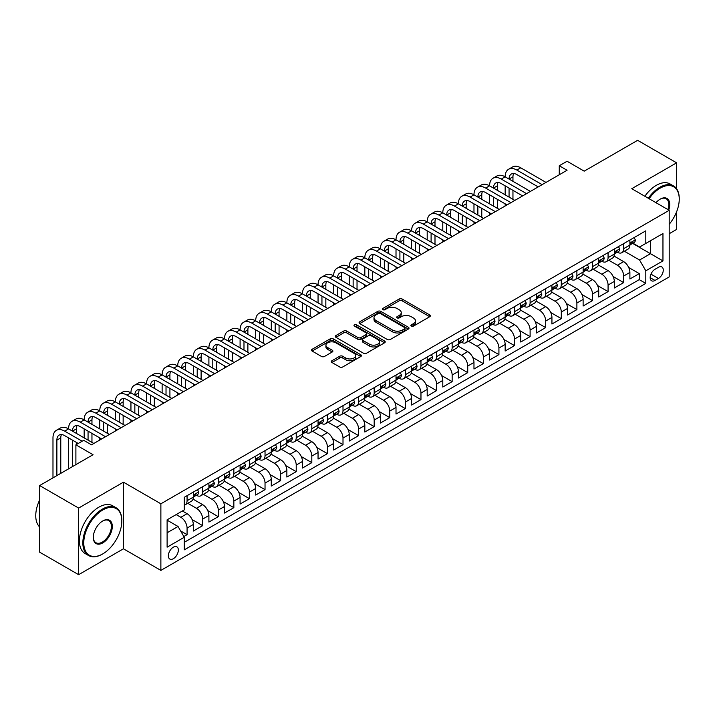 <?xml version="1.0" encoding="UTF-8"?>
<svg xmlns="http://www.w3.org/2000/svg" width="715" height="715" viewBox="0 0 715 715"><rect width="100%" height="100%" fill="white"/><g stroke="black" fill="none" stroke-linecap="round" stroke-linejoin="round"><path stroke-width="1.07" d="M411.34 326.112A1.519 0.876 0 0 0 413.485 326.112L429.742 316.718A2.163 1.251 0 0 0 430.376 315.833A2.163 1.251 0 0 0 429.742 314.949L402.196 299.049A2.163 1.251 0 0 0 399.131 299.049L382.874 308.433A1.519 0.876 0 0 0 382.427 309.05A1.519 0.876 0 0 0 382.874 309.675A1.519 0.876 0 0 0 385.01 309.675L387.119 308.46A6.927 3.995 0 0 1 396.914 308.46L399.211 309.783A6.927 3.995 0 0 1 401.24 312.607A6.927 3.995 0 0 1 399.211 315.44L397.102 316.656A1.519 0.876 0 0 0 396.664 317.272A1.519 0.876 0 0 0 397.102 317.889A1.519 0.876 0 0 0 399.247 317.889L401.347 316.673A6.927 3.995 0 0 1 411.143 316.673L413.44 317.996A6.927 3.995 0 0 1 415.469 320.829A6.927 3.995 0 0 1 413.44 323.654L411.34 324.869A1.519 0.876 0 0 0 410.893 325.486A1.519 0.876 0 0 0 411.34 326.112L411.34 324.869M173.352 558.701A7.061 4.075 120 0 0 177.964 552.481A7.061 4.075 120 0 0 176.882 546.823A7.061 4.075 120 0 0 173.352 547.181A7.061 4.075 120 0 0 168.74 553.392A7.061 4.075 120 0 0 169.821 559.05A7.061 4.075 120 0 0 173.352 558.701M331.939 360.726A2.163 1.251 0 0 0 331.313 361.611A2.163 1.251 0 0 0 331.939 362.487L339.67 366.956A2.163 1.251 0 0 0 342.735 366.956L360.789 356.526A2.163 1.251 0 0 0 361.424 355.641A2.163 1.251 0 0 0 360.789 354.756L333.244 338.856A2.163 1.251 0 0 0 330.187 338.856L312.124 349.278A2.163 1.251 0 0 0 311.49 350.162A2.163 1.251 0 0 0 312.124 351.047L321.455 356.436A2.163 1.251 0 0 0 324.521 356.436L332.252 351.977A2.163 1.251 0 0 0 332.886 351.092A2.163 1.251 0 0 0 332.252 350.207L327.622 347.535A5.792 3.343 0 0 1 325.924 345.175A5.792 3.343 0 0 1 329.499 342.083A5.792 3.343 0 0 1 335.809 342.807L353.943 353.281A5.792 3.343 0 0 1 355.641 355.641A5.792 3.343 0 0 1 352.066 358.733A5.792 3.343 0 0 1 345.756 358.009L342.735 356.258A2.163 1.251 0 0 0 339.67 356.258L331.939 360.726L331.939 362.487M676.596 188.769L676.596 162.823L637.619 140.319L584.218 171.153L567.067 161.25L559.264 165.755L567.067 170.25L91.493 444.819L83.7 440.324L75.897 444.819L75.897 464.625M78.632 508.061L78.632 574.681L123.454 548.798L123.454 482.178L78.632 508.061L39.647 485.556L93.048 454.722L75.897 444.819M123.454 482.178L160.875 503.789L669.195 210.317L669.195 276.928L160.875 570.4L160.875 503.789M676.596 162.823L631.774 188.706L669.195 210.317M387.271 339.473A2.163 1.251 0 0 0 390.327 339.473L408.39 329.043A2.163 1.251 0 0 0 409.025 328.158A2.163 1.251 0 0 0 408.39 327.282L380.845 311.374A2.163 1.251 0 0 0 377.779 311.374L359.725 321.804A2.163 1.251 0 0 0 359.091 322.68A2.163 1.251 0 0 0 359.725 323.564L387.271 339.473M355.051 326.433A1.519 0.876 0 0 1 356.588 326.648L384.563 342.807L366.536 353.21A2.163 1.251 0 0 1 363.47 353.21L335.925 337.31L335.925 335.541A2.163 1.251 0 0 0 335.29 336.425A2.163 1.251 0 0 0 335.925 337.31M335.925 335.541L343.647 331.081A2.163 1.251 0 0 1 346.712 331.081L357.884 337.525A2.163 1.251 0 0 0 360.95 337.525L366.071 334.566A2.163 1.251 0 0 0 366.706 333.682A2.163 1.251 0 0 0 366.071 332.806L354.443 326.085A1.519 0.876 0 0 1 353.997 325.468A1.519 0.876 0 0 1 354.935 324.655A1.519 0.876 0 0 1 356.588 324.851L384.59 341.019A2.163 1.251 0 0 1 385.224 341.904A2.163 1.251 0 0 1 384.59 342.789L384.59 341.019M78.632 574.681L39.647 552.177L39.647 485.556M669.195 233.716L676.596 229.444L676.596 211.819M183.835 536.536L187.071 534.668L180.6 530.932M176.158 514.586L180.841 517.294A8.821 5.094 60 0 1 187.071 528.09L193.309 524.488L193.309 531.066L202.667 525.659L192.121 519.573M187.786 503.297L196.428 508.285A8.821 5.094 60 0 1 202.667 519.09L208.905 515.488L208.905 522.057L218.263 516.659L207.716 510.573M203.382 494.297L212.024 499.285A8.821 5.094 60 0 1 218.263 510.09L224.492 506.488L224.492 513.057L233.85 507.659L223.303 501.573M218.969 485.288L227.611 490.284A8.821 5.094 60 0 1 233.85 501.09L240.088 497.488L240.088 504.057L249.446 498.659L238.899 492.564M234.565 476.288L243.207 481.284A8.821 5.094 60 0 1 249.446 492.081L255.684 488.479L255.684 495.057L265.033 489.65L254.495 483.563M250.161 467.288L258.803 472.275A8.821 5.094 60 0 1 265.033 483.081L271.271 479.479L271.271 486.048L280.629 480.65L270.082 474.563M265.748 458.288L274.39 463.275A8.821 5.094 60 0 1 280.629 474.081L286.867 470.479L286.867 477.048L296.225 471.65L285.678 465.563M281.344 449.288L289.986 454.275A8.821 5.094 60 0 1 296.225 465.081L302.463 461.479L302.463 468.048L311.812 462.65L301.265 456.554M296.931 440.279L305.573 445.275A8.821 5.094 60 0 1 311.812 456.072L318.05 452.47L318.05 459.048L327.407 453.641L316.861 447.554M312.526 431.279L321.169 436.266A8.821 5.094 60 0 1 327.407 447.072L333.646 443.47L333.646 450.039L343.003 444.641L332.457 438.554M328.122 422.279L336.765 427.266A8.821 5.094 60 0 1 343.003 438.072L349.233 434.47L349.233 441.039L358.59 435.641L348.044 429.554M343.709 413.279L352.352 418.266A8.821 5.094 60 0 1 358.59 429.072L364.829 425.47L364.829 432.039L374.186 426.641L363.64 420.545M359.305 404.27L367.948 409.266A8.821 5.094 60 0 1 374.186 420.062L380.425 416.461L380.425 423.039L389.773 417.632L379.227 411.545M374.892 395.27L383.535 400.257A8.821 5.094 60 0 1 389.773 411.062L396.012 407.461L396.012 414.039L405.369 408.631L394.823 402.545M390.488 386.27L399.131 391.257A8.821 5.094 60 0 1 405.369 402.062L411.608 398.461L411.608 405.03L420.965 399.631L410.419 393.545M406.084 377.27L414.727 382.257A8.821 5.094 60 0 1 420.965 393.062L427.195 389.461L427.195 396.03L436.552 390.631L426.006 384.536M421.671 368.261L430.314 373.257A8.821 5.094 60 0 1 436.552 384.053L442.791 380.452L442.791 387.03L452.148 381.622L441.602 375.536M437.267 359.261L445.91 364.248A8.821 5.094 60 0 1 452.148 375.053L458.387 371.451L458.387 378.029L467.735 372.622L457.189 366.536M452.854 350.261L461.506 355.248A8.821 5.094 60 0 1 467.735 366.053L473.974 362.451L473.974 369.02L483.331 363.622L472.785 357.536M468.45 341.261L477.093 346.248A8.821 5.094 60 0 1 483.331 357.053L489.569 353.451L489.569 360.02L498.927 354.622L488.381 348.536M484.046 332.252L492.689 337.248A8.821 5.094 60 0 1 498.927 348.044L505.156 344.451L505.156 351.02L514.514 345.613L503.968 339.527M499.633 323.252L508.276 328.239A8.821 5.094 60 0 1 514.514 339.044L520.752 335.442L520.752 342.02L530.11 336.613L519.564 330.527M515.229 314.251L523.872 319.239A8.821 5.094 60 0 1 530.11 330.044L536.348 326.442L536.348 333.011L545.697 327.613L535.16 321.527M530.825 305.251L539.468 310.239A8.821 5.094 60 0 1 545.697 321.044L551.935 317.442L551.935 324.011L561.293 318.613L550.747 312.526M546.412 296.242L555.054 301.238A8.821 5.094 60 0 1 561.293 312.035L567.531 308.442L567.531 315.011L576.889 309.613L566.343 303.518M562.008 287.242L570.65 292.238A8.821 5.094 60 0 1 576.889 303.035L583.118 299.433L583.118 306.011L592.476 300.604L581.93 294.517M577.595 278.242L586.237 283.229A8.821 5.094 60 0 1 592.476 294.035L598.714 290.433L598.714 297.002L608.072 291.604L597.525 285.517M593.191 269.242L601.833 274.229A8.821 5.094 60 0 1 608.072 285.035L614.31 281.433L614.31 288.002L623.659 282.604L623.659 276.026A8.821 5.094 -120 0 0 617.429 265.229L608.787 260.233M613.121 276.517L623.659 282.604M193.309 524.488A8.821 5.094 -120 0 0 187.071 513.692L182.397 510.984M208.905 515.488A8.821 5.094 -120 0 0 202.667 504.683L193.023 499.115M224.492 506.488A8.821 5.094 -120 0 0 218.263 495.683L208.619 490.115M240.088 497.488A8.821 5.094 -120 0 0 233.85 486.683L224.206 481.115M255.684 488.479A8.821 5.094 -120 0 0 249.446 477.683L239.802 472.115M271.271 479.479A8.821 5.094 -120 0 0 265.033 468.674L255.398 463.114M286.867 470.479A8.821 5.094 -120 0 0 280.629 459.674L270.985 454.105M302.463 461.479A8.821 5.094 -120 0 0 296.225 450.673L286.581 445.105M318.05 452.47A8.821 5.094 -120 0 0 311.812 441.673L302.168 436.105M333.646 443.47A8.821 5.094 -120 0 0 327.407 432.664L317.764 427.105M349.233 434.47A8.821 5.094 -120 0 0 343.003 423.664L333.36 418.096M364.829 425.47A8.821 5.094 -120 0 0 358.59 414.664L348.947 409.096M380.425 416.461A8.821 5.094 -120 0 0 374.186 405.664L364.543 400.096M396.012 407.461A8.821 5.094 -120 0 0 389.773 396.664L380.13 391.096M411.608 398.461A8.821 5.094 -120 0 0 405.369 387.655L395.726 382.087M427.195 389.461A8.821 5.094 -120 0 0 420.965 378.655L411.322 373.087M442.791 380.452A8.821 5.094 -120 0 0 436.552 369.655L426.909 364.087M458.387 371.451A8.821 5.094 -120 0 0 452.148 360.655L442.505 355.087M473.974 362.451A8.821 5.094 -120 0 0 467.735 351.646L458.092 346.078M489.569 353.451A8.821 5.094 -120 0 0 483.331 342.646L473.688 337.078M505.156 344.451A8.821 5.094 -120 0 0 498.927 333.646L489.283 328.078M520.752 335.442A8.821 5.094 -120 0 0 514.514 324.646L504.87 319.078M536.348 326.442A8.821 5.094 -120 0 0 530.11 315.637L520.466 310.069M551.935 317.442A8.821 5.094 -120 0 0 545.697 306.637L536.062 301.069M567.531 308.442A8.821 5.094 -120 0 0 561.293 297.637L551.649 292.069M583.118 299.433A8.821 5.094 -120 0 0 576.889 288.637L567.245 283.069M598.714 290.433A8.821 5.094 -120 0 0 592.476 279.628L582.832 274.06M614.31 281.433A8.821 5.094 -120 0 0 608.072 270.627L598.428 265.059M658.435 267.294L655.003 269.278A6.837 3.95 120 0 0 650.534 275.302A6.837 3.95 120 0 0 651.588 280.781A6.837 3.95 120 0 0 655.003 280.441L658.435 278.457A6.837 3.95 120 0 0 662.903 272.433A6.837 3.95 120 0 0 661.849 266.963A6.837 3.95 120 0 0 658.435 267.294M167.113 532.773L178.035 526.472L184.264 537.278L184.264 549.88L645.806 283.408L645.806 270.806L639.567 260.01L624.374 251.233M184.264 537.278L167.113 547.181L167.113 519.814L184.264 509.911L184.264 497.3L645.806 230.838L645.806 243.44L662.957 233.537L662.957 260.904L645.806 270.806M196.348 495.281L196.428 495.325A8.821 5.094 60 0 0 200.844 495.763L207.073 492.161A8.821 5.094 -120 0 0 208.905 488.122L208.905 483.081M211.944 486.272L212.024 486.325A8.821 5.094 60 0 0 216.43 486.754L222.669 483.161A8.821 5.094 -120 0 0 224.492 479.122L224.492 474.081M227.531 477.271L227.611 477.316A8.821 5.094 60 0 0 232.026 477.754L238.265 474.152A8.821 5.094 -120 0 0 240.088 470.121L240.088 465.072M243.127 468.271L243.207 468.316A8.821 5.094 60 0 0 247.613 468.754L253.852 465.152A8.821 5.094 -120 0 0 255.684 461.112L255.684 456.072M258.714 459.271L258.803 459.316A8.821 5.094 60 0 0 263.209 459.754L269.448 456.152A8.821 5.094 -120 0 0 271.271 452.112L271.271 447.072M274.31 450.262L274.39 450.316A8.821 5.094 60 0 0 278.805 450.754L285.044 447.152A8.821 5.094 -120 0 0 286.867 443.112L286.867 438.072M289.906 441.262L289.986 441.307A8.821 5.094 60 0 0 294.392 441.745L300.631 438.143A8.821 5.094 -120 0 0 302.463 434.112L302.463 429.072M305.493 432.262L305.573 432.307A8.821 5.094 60 0 0 309.988 432.745L316.227 429.143A8.821 5.094 -120 0 0 318.05 425.103L318.05 420.062M321.089 423.262L321.169 423.307A8.821 5.094 60 0 0 325.584 423.745L331.814 420.143A8.821 5.094 -120 0 0 333.646 416.103L333.646 411.062M336.685 414.253L336.765 414.307A8.821 5.094 60 0 0 341.171 414.745L347.41 411.143A8.821 5.094 -120 0 0 349.233 407.103L349.233 402.062M352.272 405.253L352.352 405.298A8.821 5.094 60 0 0 356.767 405.736L363.006 402.134A8.821 5.094 -120 0 0 364.829 398.103L364.829 393.062M367.868 396.253L367.948 396.298A8.821 5.094 60 0 0 372.354 396.736L378.593 393.134A8.821 5.094 -120 0 0 380.425 389.094L380.425 384.053M383.455 387.253L383.535 387.298A8.821 5.094 60 0 0 387.95 387.736L394.188 384.134A8.821 5.094 -120 0 0 396.012 380.094L396.012 375.053M399.05 378.244L399.131 378.298A8.821 5.094 60 0 0 403.546 378.736L409.775 375.134A8.821 5.094 -120 0 0 411.608 371.094L411.608 366.053M414.646 369.244L414.727 369.289A8.821 5.094 60 0 0 419.133 369.727L425.371 366.125A8.821 5.094 -120 0 0 427.195 362.094L427.195 357.053M430.233 360.244L430.314 360.288A8.821 5.094 60 0 0 434.729 360.726L440.967 357.125A8.821 5.094 -120 0 0 442.791 353.085L442.791 348.044M445.829 351.244L445.91 351.288A8.821 5.094 60 0 0 450.316 351.726L456.554 348.125A8.821 5.094 -120 0 0 458.387 344.085L458.387 339.044M461.416 342.235L461.506 342.288A8.821 5.094 60 0 0 465.912 342.726L472.15 339.125A8.821 5.094 -120 0 0 473.974 335.085L473.974 330.044M477.012 333.235L477.093 333.288A8.821 5.094 60 0 0 481.508 333.717L487.737 330.116A8.821 5.094 -120 0 0 489.569 326.085L489.569 321.044M492.608 324.235L492.689 324.279A8.821 5.094 60 0 0 497.095 324.717L503.333 321.115A8.821 5.094 -120 0 0 505.156 317.076L505.156 312.035M508.195 315.235L508.276 315.279A8.821 5.094 60 0 0 512.691 315.717L518.929 312.115A8.821 5.094 -120 0 0 520.752 308.076L520.752 303.035M523.791 306.235L523.872 306.279A8.821 5.094 60 0 0 528.278 306.717L534.516 303.115A8.821 5.094 -120 0 0 536.348 299.076L536.348 294.035M539.378 297.226L539.468 297.279A8.821 5.094 60 0 0 543.874 297.708L550.112 294.115A8.821 5.094 -120 0 0 551.935 290.076L551.935 285.035M554.974 288.225L555.054 288.27A8.821 5.094 60 0 0 559.47 288.708L565.699 285.106A8.821 5.094 -120 0 0 567.531 281.075L567.531 276.026M570.57 279.225L570.65 279.27A8.821 5.094 60 0 0 575.057 279.708L581.295 276.106A8.821 5.094 -120 0 0 583.118 272.066L583.118 267.026M586.157 270.225L586.237 270.27A8.821 5.094 60 0 0 590.653 270.708L596.891 267.106A8.821 5.094 -120 0 0 598.714 263.066L598.714 258.026M601.753 261.216L601.833 261.27A8.821 5.094 60 0 0 606.24 261.699L612.478 258.106A8.821 5.094 -120 0 0 614.31 254.066L614.31 249.026M184.264 542.319L639.255 279.628L639.255 273.604L629.897 279.002L629.897 272.433A8.821 5.094 -120 0 0 623.659 261.627L614.024 256.059M617.34 252.216L617.429 252.261A8.821 5.094 -120 0 0 621.836 252.699A8.821 5.094 -120 0 0 623.659 248.659L623.659 243.618M621.836 252.699L628.074 249.097A8.821 5.094 -120 0 0 629.897 245.066L629.897 240.017M187.071 495.683L187.071 500.723A8.821 5.094 60 0 1 185.248 504.763A8.821 5.094 60 0 1 184.264 505.121M185.248 504.763L191.486 501.161A8.821 5.094 -120 0 0 193.309 497.122L193.309 492.081M202.667 486.683L202.667 491.723A8.821 5.094 60 0 1 200.844 495.763M218.263 477.683L218.263 482.723A8.821 5.094 60 0 1 216.43 486.754M233.85 468.674L233.85 473.714A8.821 5.094 60 0 1 232.026 477.754M249.446 459.674L249.446 464.714A8.821 5.094 60 0 1 247.613 468.754M265.033 450.673L265.033 455.714A8.821 5.094 60 0 1 263.209 459.754M280.629 441.673L280.629 446.714A8.821 5.094 60 0 1 278.805 450.754M296.225 432.664L296.225 437.705A8.821 5.094 60 0 1 294.392 441.745M311.812 423.664L311.812 428.705A8.821 5.094 60 0 1 309.988 432.745M327.407 414.664L327.407 419.705A8.821 5.094 60 0 1 325.584 423.745M343.003 405.664L343.003 410.705A8.821 5.094 60 0 1 341.171 414.745M358.59 396.655L358.59 401.705A8.821 5.094 60 0 1 356.767 405.736M374.186 387.655L374.186 392.696A8.821 5.094 60 0 1 372.354 396.736M389.773 378.655L389.773 383.696A8.821 5.094 60 0 1 387.95 387.736M405.369 369.655L405.369 374.696A8.821 5.094 60 0 1 403.546 378.736M420.965 360.646L420.965 365.696A8.821 5.094 60 0 1 419.133 369.727M436.552 351.646L436.552 356.687A8.821 5.094 60 0 1 434.729 360.726M452.148 342.646L452.148 347.687A8.821 5.094 60 0 1 450.316 351.726M467.735 333.646L467.735 338.687A8.821 5.094 60 0 1 465.912 342.726M483.331 324.646L483.331 329.687A8.821 5.094 60 0 1 481.508 333.717M498.927 315.637L498.927 320.678A8.821 5.094 60 0 1 497.095 324.717M514.514 306.637L514.514 311.677A8.821 5.094 60 0 1 512.691 315.717M530.11 297.637L530.11 302.677A8.821 5.094 60 0 1 528.278 306.717M545.697 288.637L545.697 293.677A8.821 5.094 60 0 1 543.874 297.708M561.293 279.628L561.293 284.668A8.821 5.094 60 0 1 559.47 288.708M576.889 270.627L576.889 275.668A8.821 5.094 60 0 1 575.057 279.708M592.476 261.627L592.476 266.668A8.821 5.094 60 0 1 590.653 270.708M608.072 252.627L608.072 257.668A8.821 5.094 60 0 1 606.24 261.699M608.072 285.035L608.072 291.604M592.476 294.035L592.476 300.604M576.889 303.035L576.889 309.613M561.293 312.035L561.293 318.613M545.697 321.044L545.697 327.613M530.11 330.044L530.11 336.613M514.514 339.044L514.514 345.613M498.927 348.044L498.927 354.622M483.331 357.053L483.331 363.622M467.735 366.053L467.735 372.622M452.148 375.053L452.148 381.622M436.552 384.053L436.552 390.631M420.965 393.062L420.965 399.631M405.369 402.062L405.369 408.631M389.773 411.062L389.773 417.632M374.186 420.062L374.186 426.641M358.59 429.072L358.59 435.641M343.003 438.072L343.003 444.641M327.407 447.072L327.407 453.641M311.812 456.072L311.812 462.65M296.225 465.081L296.225 471.65M280.629 474.081L280.629 480.65M265.033 483.081L265.033 489.65M249.446 492.081L249.446 498.659M233.85 501.09L233.85 507.659M218.263 510.09L218.263 516.659M202.667 519.09L202.667 525.659M187.071 528.09L187.071 534.668M178.035 526.472L167.113 520.171M639.567 260.01L650.48 253.709L650.48 240.741L662.957 233.537M632.623 243.395L662.957 260.904M632.936 243.216L639.567 247.041L645.806 243.44M123.454 548.798L160.875 570.4M559.264 165.755L559.264 174.755M628.708 267.508L639.255 273.604M639.255 279.628L645.806 283.408M411.947 326.326L413.44 325.459A6.927 3.995 0 0 0 415.469 322.626L415.469 320.829M401.24 312.607L401.24 314.412A6.927 3.995 0 0 1 399.211 317.237L397.71 318.104M429.715 316.736L402.196 300.845A2.163 1.251 0 0 0 399.131 300.845L383.472 309.89M408.363 329.061L380.845 313.17A2.163 1.251 0 0 0 377.779 313.17L359.752 323.582L359.725 321.804M404.565 328.784A1.519 0.876 0 0 0 405.012 328.158A1.519 0.876 0 0 0 404.565 327.542L380.38 313.581A1.519 0.876 0 0 0 378.244 313.581L376.019 314.868A6.927 3.995 0 0 0 373.99 317.692A6.927 3.995 0 0 0 376.019 320.517L392.553 330.062A6.927 3.995 0 0 0 402.348 330.062L404.565 328.784L404.565 330.58A1.519 0.876 0 0 0 405.012 329.964L405.012 328.158M373.99 317.692L373.99 319.489A6.927 3.995 0 0 0 376.019 322.322L376.019 320.517M404.565 330.58L402.348 331.858A6.927 3.995 0 0 1 392.553 331.858L376.019 322.322M335.952 337.328L343.647 332.877L343.647 331.081M366.706 333.682L366.706 335.487A2.163 1.251 0 0 1 366.071 336.372L360.95 339.33A2.163 1.251 0 0 1 357.884 339.33L346.712 332.877A2.163 1.251 0 0 0 343.647 332.877M369.476 344.219A5.792 3.343 0 0 0 375.786 344.943A5.792 3.343 0 0 0 379.361 341.859A5.792 3.343 0 0 0 377.663 339.491L371.273 335.809A2.163 1.251 0 0 0 368.216 335.809L363.086 338.767A2.163 1.251 0 0 0 362.451 339.652A2.163 1.251 0 0 0 363.086 340.537L369.476 344.219L369.476 346.024A5.792 3.343 0 0 0 375.786 346.748A5.792 3.343 0 0 0 379.361 343.656L379.361 341.859M362.451 339.652L362.451 341.448A2.163 1.251 0 0 0 363.086 342.333L363.086 340.537M369.476 346.024L363.086 342.333M355.641 355.641L355.641 357.446A5.792 3.343 0 0 1 352.066 360.53A5.792 3.343 0 0 1 345.756 359.806L342.735 358.063A2.163 1.251 0 0 0 339.67 358.063L331.975 362.505M325.924 345.175L325.924 346.972A5.792 3.343 0 0 0 327.622 349.34L327.622 347.535M332.216 351.995L327.622 349.34M360.762 356.544L333.244 340.653A2.163 1.251 0 0 0 330.187 340.653L312.151 351.065L312.124 349.278M634.035 237.639L635.358 239.927A5.845 3.369 60 0 1 634.151 242.519L631.184 244.226A5.845 3.369 -120 0 0 632.203 242.877L632.078 242.358M52.982 477.861L52.982 437.893A16.534 9.545 60 0 1 56.405 430.323L60.301 428.07A16.534 9.545 60 0 1 68.569 428.884A16.534 9.545 60 0 1 72.001 421.314L75.897 419.062A16.534 9.545 60 0 1 84.164 419.884A16.534 9.545 60 0 1 87.588 412.314L91.484 410.061A16.534 9.545 60 0 1 99.76 410.884A16.534 9.545 60 0 1 103.183 403.314L107.08 401.061A16.534 9.545 60 0 1 115.347 401.884A16.534 9.545 60 0 1 118.77 394.314L122.676 392.061A16.534 9.545 60 0 1 130.943 392.875A16.534 9.545 60 0 1 134.366 385.305L138.263 383.061A16.534 9.545 60 0 1 146.53 383.875A16.534 9.545 60 0 1 149.962 376.305L153.859 374.052A16.534 9.545 60 0 1 162.126 374.875A16.534 9.545 60 0 1 165.549 367.304L169.446 365.052A16.534 9.545 60 0 1 177.722 365.874A16.534 9.545 60 0 1 181.145 358.304L185.042 356.052A16.534 9.545 60 0 1 193.309 356.865A16.534 9.545 60 0 1 196.741 349.295L200.638 347.052A16.534 9.545 60 0 1 208.905 347.865A16.534 9.545 60 0 1 212.328 340.295L216.225 338.043A16.534 9.545 60 0 1 224.492 338.865A16.534 9.545 60 0 1 227.924 331.295L231.821 329.043A16.534 9.545 60 0 1 240.088 329.865A16.534 9.545 60 0 1 243.511 322.295L247.408 320.043A16.534 9.545 60 0 1 255.684 320.856A16.534 9.545 60 0 1 259.107 313.286L263.004 311.043A16.534 9.545 60 0 1 271.271 311.856A16.534 9.545 60 0 1 274.703 304.286L278.6 302.034A16.534 9.545 60 0 1 286.867 302.856A16.534 9.545 60 0 1 290.29 295.286L294.187 293.034A16.534 9.545 60 0 1 302.463 293.856A16.534 9.545 60 0 1 305.886 286.286L309.783 284.034A16.534 9.545 60 0 1 318.05 284.856A16.534 9.545 60 0 1 321.473 277.277L325.379 275.034A16.534 9.545 60 0 1 333.646 275.847A16.534 9.545 60 0 1 337.069 268.277L340.966 266.025A16.534 9.545 60 0 1 349.233 266.847A16.534 9.545 60 0 1 352.665 259.277L356.562 257.025A16.534 9.545 60 0 1 364.829 257.847A16.534 9.545 60 0 1 368.252 250.277L372.149 248.025A16.534 9.545 60 0 1 380.425 248.847A16.534 9.545 60 0 1 383.848 241.268L387.745 239.025A16.534 9.545 60 0 1 396.012 239.838A16.534 9.545 60 0 1 399.435 232.268L403.34 230.016A16.534 9.545 60 0 1 411.608 230.838A16.534 9.545 60 0 1 415.031 223.268L418.927 221.015A16.534 9.545 60 0 1 427.195 221.838A16.534 9.545 60 0 1 430.627 214.268L434.523 212.015A16.534 9.545 60 0 1 442.791 212.838A16.534 9.545 60 0 1 446.214 205.268L450.11 203.015A16.534 9.545 60 0 1 458.387 203.829A16.534 9.545 60 0 1 461.81 196.259L465.706 194.006A16.534 9.545 60 0 1 473.974 194.829A16.534 9.545 60 0 1 477.397 187.259L481.302 185.006A16.534 9.545 60 0 1 489.569 185.828A16.534 9.545 60 0 1 492.993 178.258L496.889 176.006A16.534 9.545 60 0 1 505.156 176.828A16.534 9.545 60 0 1 508.588 169.258L512.485 167.006A16.534 9.545 60 0 1 520.752 167.819L546.01 182.405M508.588 169.258A16.534 9.545 60 0 1 516.856 170.072L542.113 184.658M630.094 244.503L630.121 244.503A5.845 3.369 -120 0 0 631.184 244.226M631.443 242.448L632.203 242.877C631.837 242.001 631.211 242.358 630.335 243.958A5.845 3.369 60 0 1 629.897 244.789M538.216 186.91L516.856 174.576A11.029 6.364 -120 0 0 511.341 174.031A11.029 6.364 -120 0 0 509.062 179.072L512.959 176.828L512.959 181.324M513.647 173.522A11.029 6.364 -120 0 0 512.959 176.828M509.062 188.081L509.062 197.081M512.959 190.333L512.959 199.333M505.156 205.992L505.156 203.829M505.156 194.829L505.156 185.828M669.195 224.287A26.902 15.533 120 0 0 679.25 199.11A26.902 15.533 120 0 0 660.231 188.125A26.902 15.533 120 0 0 649.095 198.707M648.291 198.243A27.563 15.918 -60 0 1 659.757 187.312A27.563 15.918 -60 0 1 673.539 185.945A27.563 15.918 -60 0 1 679.25 198.564A27.563 15.918 -60 0 1 679.25 198.841M655.995 202.694A13.451 7.767 -60 0 1 660.231 199.11L660.231 199.11A13.451 7.767 -60 0 1 668.748 210.058M644.859 196.268A27.563 15.918 -60 0 1 656.325 185.328A27.563 15.918 -60 0 1 670.107 183.97L673.539 185.945M667.926 209.584A12.79 7.382 120 0 0 666.157 198.743A12.79 7.382 120 0 0 659.99 199.244M102.334 554.152L102.799 553.884A26.902 15.533 120 0 0 121.818 520.931A26.902 15.533 120 0 0 102.799 509.956A26.902 15.533 120 0 0 83.771 542.9A26.902 15.533 120 0 0 102.799 553.884L102.325 554.152A27.563 15.918 -60 0 1 102.325 554.152A27.563 15.918 -60 0 1 88.544 555.519A27.563 15.918 -60 0 1 84.325 533.435A27.563 15.918 -60 0 1 102.325 509.143A27.563 15.918 -60 0 1 116.107 507.775A27.563 15.918 -60 0 1 121.818 520.395A27.563 15.918 -60 0 1 121.818 520.672M102.799 542.9A13.451 7.767 -60 0 1 93.29 537.412A13.451 7.767 -60 0 1 102.799 520.931L102.799 520.931A13.451 7.767 -60 0 1 112.309 526.428A13.451 7.767 -60 0 1 102.799 542.9M93.29 537.135A12.79 7.382 120 0 0 95.935 542.721A12.79 7.382 120 0 0 102.325 542.086A12.79 7.382 120 0 0 110.682 530.816A12.79 7.382 120 0 0 108.725 520.574A12.79 7.382 120 0 0 102.558 521.074M88.544 555.519L85.121 553.535A27.563 15.918 -60 0 1 80.893 531.451A27.563 15.918 -60 0 1 98.902 507.158A27.563 15.918 -60 0 1 112.684 505.8L116.107 507.775M39.647 526.964A27.563 15.918 -60 0 1 39.647 499.964M618.439 246.639L619.762 248.936A5.845 3.369 60 0 1 618.555 251.519L615.588 253.226A5.845 3.369 -120 0 0 616.607 251.886L616.491 251.367M492.993 178.258A16.534 9.545 60 0 1 501.26 179.072L505.156 176.828L530.423 191.406M501.26 179.072L526.526 193.658M614.507 253.503L614.525 253.503A5.845 3.369 -120 0 0 615.588 253.226M615.856 251.448L616.607 251.886C616.241 251.001 615.615 251.358 614.739 252.967A5.845 3.369 60 0 1 614.31 253.798M522.62 195.91L501.26 183.576A11.029 6.364 -120 0 0 495.745 183.031A11.029 6.364 -120 0 0 493.466 188.081L497.363 185.828L497.363 190.333M498.051 182.522A11.029 6.364 -120 0 0 497.363 185.828M493.466 197.081L493.466 206.081M497.363 199.333L497.363 208.333M489.569 214.992L489.569 212.838M489.569 203.829L489.569 194.829M602.843 255.639L604.175 257.936A5.845 3.369 60 0 1 602.96 260.519L600.001 262.235A5.845 3.369 -120 0 0 601.02 260.886L600.895 260.367M477.397 187.259A16.534 9.545 60 0 1 485.673 188.081L489.569 185.828L514.827 200.415M485.673 188.081L510.93 202.658M598.911 262.503L598.938 262.503A5.845 3.369 -120 0 0 600.001 262.235M600.26 260.448L601.02 260.886C600.654 260.001 600.028 260.367 599.143 261.967A5.845 3.369 60 0 1 598.714 262.798M507.033 204.91L485.673 192.576A11.029 6.364 -120 0 0 480.158 192.031A11.029 6.364 -120 0 0 477.87 197.081L481.776 194.829L481.776 199.333M482.464 191.522A11.029 6.364 -120 0 0 481.776 194.829M477.87 206.081L477.87 215.081M481.776 208.333L481.776 217.333M473.974 224.001L473.974 221.838M473.974 212.838L473.974 203.829M587.256 264.639L588.579 266.936A5.845 3.369 60 0 1 587.373 269.519L584.405 271.235A5.845 3.369 -120 0 0 585.424 269.886L585.299 269.367M461.81 196.259A16.534 9.545 60 0 1 470.077 197.081L473.974 194.829L499.231 209.415M470.077 197.081L495.334 211.667M583.315 271.503L583.342 271.503A5.845 3.369 -120 0 0 584.405 271.235M584.673 269.448L585.424 269.886C585.058 269.01 584.432 269.367 583.556 270.967A5.845 3.369 60 0 1 583.118 271.798M491.437 213.91L470.077 201.585A11.029 6.364 -120 0 0 464.562 201.031A11.029 6.364 -120 0 0 462.283 206.081L466.18 203.829L466.18 208.333M466.868 200.531A11.029 6.364 -120 0 0 466.18 203.829M462.283 215.081L462.283 224.09M466.18 217.333L466.18 226.333M458.387 233.001L458.387 230.838M458.387 221.838L458.387 212.838M571.66 273.648L572.983 275.936A5.845 3.369 60 0 1 571.777 278.528L568.818 280.235A5.845 3.369 -120 0 0 569.828 278.886L569.712 278.367M446.214 205.268A16.534 9.545 60 0 1 454.481 206.081L458.387 203.829L483.644 218.415M454.481 206.081L479.747 220.667M567.728 280.512L567.746 280.512A5.845 3.369 -120 0 0 568.818 280.235M569.077 278.457L569.828 278.886C569.462 278.01 568.845 278.367 567.96 279.967A5.845 3.369 60 0 1 567.531 280.798M475.85 222.919L454.481 210.585A11.029 6.364 -120 0 0 448.975 210.04A11.029 6.364 -120 0 0 446.687 215.081L450.584 212.838L450.584 217.333M451.281 209.531A11.029 6.364 -120 0 0 450.584 212.838M446.687 224.09L446.687 233.09M450.584 226.333L450.584 235.342M442.791 242.001L442.791 239.838M442.791 230.838L442.791 221.838M556.073 282.648L557.396 284.945A5.845 3.369 60 0 1 556.181 287.528L553.222 289.235A5.845 3.369 -120 0 0 554.241 287.895L554.116 287.376M430.627 214.268A16.534 9.545 60 0 1 438.894 215.081L442.791 212.838L468.048 227.415M438.894 215.081L464.151 229.667M552.132 289.512L552.159 289.512A5.845 3.369 -120 0 0 553.222 289.235M553.481 287.457L554.241 287.895C553.875 287.01 553.249 287.367 552.364 288.976A5.845 3.369 60 0 1 551.935 289.807M460.254 231.919L438.894 219.585A11.029 6.364 -120 0 0 433.379 219.04A11.029 6.364 -120 0 0 431.1 224.09L434.997 221.838L434.997 226.333M435.685 218.531A11.029 6.364 -120 0 0 434.997 221.838M431.1 233.09L431.1 242.09M434.997 235.342L434.997 244.342M427.195 251.001L427.195 248.847M427.195 239.838L427.195 230.838M540.477 291.649L541.8 293.945A5.845 3.369 60 0 1 540.594 296.528L537.626 298.235A5.845 3.369 -120 0 0 538.645 296.895L538.52 296.376M415.031 223.268A16.534 9.545 60 0 1 423.298 224.09L427.195 221.838L452.461 236.424M423.298 224.09L448.555 238.667M536.536 298.512L536.563 298.512A5.845 3.369 -120 0 0 537.626 298.235M537.895 296.457L538.645 296.895C538.279 296.01 537.653 296.376 536.777 297.976A5.845 3.369 60 0 1 536.348 298.807M444.659 240.919L423.298 228.585A11.029 6.364 -120 0 0 417.783 228.04A11.029 6.364 -120 0 0 415.504 233.09L419.401 230.838L419.401 235.342M420.089 227.531A11.029 6.364 -120 0 0 419.401 230.838M415.504 242.09L415.504 251.09M419.401 244.342L419.401 253.342M411.608 260.01L411.608 257.847M411.608 248.847L411.608 239.838M524.881 300.649L526.213 302.945A5.845 3.369 60 0 1 524.998 305.528L522.039 307.244A5.845 3.369 -120 0 0 523.058 305.895L522.933 305.377M399.435 232.268A16.534 9.545 60 0 1 407.711 233.09L411.608 230.838L436.865 245.424M407.711 233.09L432.968 247.676M520.949 307.513L520.976 307.513A5.845 3.369 -120 0 0 522.039 307.244M522.299 305.457L523.058 305.895C522.683 305.019 522.066 305.377 521.181 306.976A5.845 3.369 60 0 1 520.752 307.808M429.072 249.919L407.711 237.594A11.029 6.364 -120 0 0 402.196 237.04A11.029 6.364 -120 0 0 399.908 242.09L403.805 239.838L403.805 244.342M404.502 236.54A11.029 6.364 -120 0 0 403.805 239.838M399.908 251.09L399.908 260.099M403.805 253.342L403.805 262.342M396.012 269.01L396.012 266.847M396.012 257.847L396.012 248.847M509.295 309.649L510.617 311.946A5.845 3.369 60 0 1 509.411 314.537L506.443 316.245A5.845 3.369 -120 0 0 507.462 314.895L507.337 314.377M383.848 241.268A16.534 9.545 60 0 1 392.115 242.09L396.012 239.838L421.269 254.424M392.115 242.09L417.372 256.676M505.353 316.522L505.38 316.522A5.845 3.369 -120 0 0 506.443 316.245M506.712 314.466L507.462 314.895C507.096 314.019 506.47 314.377 505.594 315.976A5.845 3.369 60 0 1 505.156 316.808M413.476 258.928L392.115 246.595A11.029 6.364 -120 0 0 386.601 246.049A11.029 6.364 -120 0 0 384.321 251.09L388.218 248.847L388.218 253.342M388.906 245.54A11.029 6.364 -120 0 0 388.218 248.847M384.321 260.099L384.321 269.099M388.218 262.342L388.218 271.351M380.425 278.01L380.425 275.847M380.425 266.847L380.425 257.847M493.699 318.658L495.021 320.955A5.845 3.369 60 0 1 493.815 323.538L490.856 325.245A5.845 3.369 -120 0 0 491.866 323.904L491.75 323.386M368.252 250.277A16.534 9.545 60 0 1 376.519 251.09L380.425 248.847L405.682 263.424M376.519 251.09L401.785 265.676M489.766 325.522L489.784 325.522A5.845 3.369 -120 0 0 490.856 325.245M491.116 323.466L491.866 323.904C491.5 323.019 490.874 323.377 489.998 324.976A5.845 3.369 60 0 1 489.569 325.808M397.889 267.928L376.519 255.595A11.029 6.364 -120 0 0 371.014 255.049A11.029 6.364 -120 0 0 368.726 260.099L372.622 257.847L372.622 262.342M373.319 254.54A11.029 6.364 -120 0 0 372.622 257.847M368.726 269.099L368.726 278.099M372.622 271.351L372.622 280.352M364.829 287.01L364.829 284.856M364.829 275.847L364.829 266.847M478.112 327.658L479.434 329.955A5.845 3.369 60 0 1 478.219 332.538L475.261 334.245A5.845 3.369 -120 0 0 476.279 332.904L476.154 332.386M352.665 259.277A16.534 9.545 60 0 1 360.932 260.099L364.829 257.847L390.086 272.433M360.932 260.099L386.189 274.676M474.17 334.522L474.197 334.522A5.845 3.369 -120 0 0 475.261 334.245M475.52 332.466L476.279 332.904C475.913 332.019 475.287 332.386 474.402 333.985A5.845 3.369 60 0 1 473.974 334.817M382.293 276.928L360.932 264.595A11.029 6.364 -120 0 0 355.418 264.05A11.029 6.364 -120 0 0 353.139 269.099L357.035 266.847L357.035 271.351M357.723 263.54A11.029 6.364 -120 0 0 357.035 266.847M353.139 278.099L353.139 287.099M357.035 280.352L357.035 289.352M349.233 296.01L349.233 293.856M349.233 284.856L349.233 275.847M462.516 336.658L463.838 338.955A5.845 3.369 60 0 1 462.632 341.538L459.665 343.254A5.845 3.369 -120 0 0 460.683 341.904L460.558 341.386M337.069 268.277A16.534 9.545 60 0 1 345.336 269.099L349.233 266.847L374.499 281.433M345.336 269.099L370.593 283.685M458.574 343.522L458.601 343.522A5.845 3.369 -120 0 0 459.665 343.254M459.933 341.466L460.683 341.904C460.317 341.028 459.691 341.386 458.816 342.986A5.845 3.369 60 0 1 458.387 343.817M366.697 285.929L345.336 273.595A11.029 6.364 -120 0 0 339.822 273.05A11.029 6.364 -120 0 0 337.543 278.099L341.439 275.847L341.439 280.352M342.128 272.54A11.029 6.364 -120 0 0 341.439 275.847M337.543 287.099L337.543 296.108M341.439 289.352L341.439 298.352M333.646 305.019L333.646 302.856M333.646 293.856L333.646 284.856M446.92 345.658L448.251 347.955A5.845 3.369 60 0 1 447.036 350.547L444.078 352.254A5.845 3.369 -120 0 0 445.096 350.904L444.971 350.386M321.473 277.277A16.534 9.545 60 0 1 329.749 278.099L333.646 275.847L358.903 290.433M329.749 278.099L355.006 292.685M442.987 352.531L443.005 352.531A5.845 3.369 -120 0 0 444.078 352.254M444.337 350.475L445.096 350.904C444.721 350.028 444.104 350.386 443.22 351.986A5.845 3.369 60 0 1 442.791 352.817M351.11 294.938L329.749 282.604A11.029 6.364 -120 0 0 324.235 282.059A11.029 6.364 -120 0 0 321.947 287.099L325.843 284.856L325.843 289.352M326.541 281.549A11.029 6.364 -120 0 0 325.843 284.856M321.947 296.108L321.947 305.108M325.843 298.352L325.843 307.361M318.05 314.019L318.05 311.856M318.05 302.856L318.05 293.856M431.333 354.667L432.655 356.955A5.845 3.369 60 0 1 431.449 359.547L428.482 361.254A5.845 3.369 -120 0 0 429.501 359.913L429.375 359.395M305.886 286.286A16.534 9.545 60 0 1 314.153 287.099L318.05 284.856L343.307 299.433M314.153 287.099L339.411 301.685M427.391 361.531L427.418 361.531A5.845 3.369 -120 0 0 428.482 361.254M428.75 359.475L429.501 359.913C429.134 359.028 428.508 359.386 427.633 360.986A5.845 3.369 60 0 1 427.195 361.817M335.514 303.938L314.153 291.604A11.029 6.364 -120 0 0 308.639 291.059A11.029 6.364 -120 0 0 306.36 296.108L310.256 293.856L310.256 298.352M310.945 290.549A11.029 6.364 -120 0 0 310.256 293.856M306.36 305.108L306.36 314.108M310.256 307.361L310.256 316.361M302.463 323.019L302.463 320.865M302.463 311.856L302.463 302.856M415.737 363.667L417.06 365.964A5.845 3.369 60 0 1 415.853 368.547L412.895 370.254A5.845 3.369 -120 0 0 413.905 368.913L413.788 368.395M290.29 295.286A16.534 9.545 60 0 1 298.557 296.108L302.463 293.856L327.72 308.433M298.557 296.108L323.824 310.685M411.804 370.531L411.822 370.531A5.845 3.369 -120 0 0 412.895 370.254M413.154 368.475L413.905 368.913C413.538 368.028 412.913 368.395 412.037 369.995A5.845 3.369 60 0 1 411.608 370.826M319.918 312.938L298.557 300.604A11.029 6.364 -120 0 0 293.052 300.059A11.029 6.364 -120 0 0 290.764 305.108L294.66 302.856L294.66 307.361M295.349 299.549A11.029 6.364 -120 0 0 294.66 302.856M290.764 314.108L290.764 323.108M294.66 316.361L294.66 325.361M286.867 332.019L286.867 329.865M286.867 320.856L286.867 311.856M400.141 372.667L401.473 374.964A5.845 3.369 60 0 1 400.257 377.547L397.299 379.263A5.845 3.369 -120 0 0 398.318 377.913L398.192 377.395M274.703 304.286A16.534 9.545 60 0 1 282.97 305.108L286.867 302.856L312.124 317.442M282.97 305.108L308.228 319.694M396.208 379.531L396.235 379.531A5.845 3.369 -120 0 0 397.299 379.263M397.558 377.475L398.318 377.913C397.951 377.037 397.326 377.395 396.441 378.995A5.845 3.369 60 0 1 396.012 379.826M304.331 321.938L282.97 309.604A11.029 6.364 -120 0 0 277.456 309.059A11.029 6.364 -120 0 0 275.168 314.108L279.073 311.856L279.073 316.361M279.762 308.549A11.029 6.364 -120 0 0 279.073 311.856M275.168 323.108L275.168 332.118M279.073 325.361L279.073 334.361M271.271 341.028L271.271 338.865M271.271 329.865L271.271 320.865M384.554 381.667L385.877 383.964A5.845 3.369 60 0 1 384.67 386.556L381.703 388.263A5.845 3.369 -120 0 0 382.722 386.913L382.596 386.395M259.107 313.286A16.534 9.545 60 0 1 267.374 314.108L271.271 311.856L296.537 326.442M267.374 314.108L292.632 328.694M380.612 388.54L380.639 388.54A5.845 3.369 -120 0 0 381.703 388.263M381.971 386.484L382.722 386.913C382.355 386.037 381.73 386.395 380.854 387.995A5.845 3.369 60 0 1 380.425 388.826M288.735 330.947L267.374 318.613A11.029 6.364 -120 0 0 261.86 318.068A11.029 6.364 -120 0 0 259.581 323.108L263.478 320.865L263.478 325.361M264.166 317.558A11.029 6.364 -120 0 0 263.478 320.865M259.581 332.118L259.581 341.118M263.478 334.361L263.478 343.37M255.684 350.028L255.684 347.865M255.684 338.865L255.684 329.865M368.958 390.676L370.281 392.964A5.845 3.369 60 0 1 369.074 395.556L366.116 397.263A5.845 3.369 -120 0 0 367.135 395.922L367.01 395.404M243.511 322.295A16.534 9.545 60 0 1 251.787 323.108L255.684 320.856L280.941 335.442M251.787 323.108L277.045 337.695M365.025 397.54L365.043 397.54A5.845 3.369 -120 0 0 366.116 397.263M366.375 395.484L367.135 395.922C366.759 395.038 366.143 395.395 365.258 396.995A5.845 3.369 60 0 1 364.829 397.826M273.148 339.947L251.787 327.613A11.029 6.364 -120 0 0 246.273 327.068A11.029 6.364 -120 0 0 243.985 332.118L247.882 329.865L247.882 334.361M248.579 326.558A11.029 6.364 -120 0 0 247.882 329.865M243.985 341.118L243.985 350.118M247.882 343.37L247.882 352.37M240.088 359.028L240.088 356.865M240.088 347.865L240.088 338.865M353.371 399.676L354.694 401.973A5.845 3.369 60 0 1 353.487 404.556L350.52 406.263A5.845 3.369 -120 0 0 351.539 404.922L351.414 404.404M227.924 331.295A16.534 9.545 60 0 1 236.191 332.118L240.088 329.865L265.345 344.442M236.191 332.118L261.449 346.695M349.429 406.54L349.456 406.54A5.845 3.369 -120 0 0 350.52 406.263M350.788 404.484L351.539 404.922C351.172 404.038 350.547 404.404 349.671 406.004A5.845 3.369 60 0 1 349.233 406.835M257.552 348.947L236.191 336.613A11.029 6.364 -120 0 0 230.677 336.068A11.029 6.364 -120 0 0 228.398 341.118L232.295 338.865L232.295 343.37M232.983 335.558A11.029 6.364 -120 0 0 232.295 338.865M228.398 350.118L228.398 359.118M232.295 352.37L232.295 361.37M224.492 368.028L224.492 365.874M224.492 356.865L224.492 347.865M337.775 408.676L339.098 410.973A5.845 3.369 60 0 1 337.891 413.556L334.924 415.272A5.845 3.369 -120 0 0 335.943 413.922L335.827 413.404M212.328 340.295A16.534 9.545 60 0 1 220.595 341.118L224.492 338.865L249.758 353.451M220.595 341.118L245.862 355.704M333.842 415.54L333.86 415.54A5.845 3.369 -120 0 0 334.924 415.272M335.192 413.485L335.943 413.922C335.576 413.047 334.951 413.404 334.075 415.004A5.845 3.369 60 0 1 333.646 415.835M241.956 357.947L220.595 345.613A11.029 6.364 -120 0 0 215.09 345.068A11.029 6.364 -120 0 0 212.802 350.118L216.699 347.865L216.699 352.37M217.387 344.558A11.029 6.364 -120 0 0 216.699 347.865M212.802 359.118L212.802 368.127M216.699 361.37L216.699 370.37M208.905 377.037L208.905 374.875M208.905 365.874L208.905 356.865M322.179 417.676L323.511 419.973A5.845 3.369 60 0 1 322.295 422.556L319.337 424.272A5.845 3.369 -120 0 0 320.356 422.923L320.231 422.404M196.741 349.295A16.534 9.545 60 0 1 205.008 350.118L208.905 347.865L234.163 362.451M205.008 350.118L230.266 364.704M318.247 424.54L318.273 424.54A5.845 3.369 -120 0 0 319.337 424.272M319.596 422.494L320.356 422.923C319.989 422.047 319.364 422.404 318.479 424.004A5.845 3.369 60 0 1 318.05 424.835M226.369 366.956L205.008 354.622A11.029 6.364 -120 0 0 199.494 354.077A11.029 6.364 -120 0 0 197.206 359.118L201.112 356.865L201.112 361.37M201.8 353.568A11.029 6.364 -120 0 0 201.112 356.865M197.206 368.127L197.206 377.127M201.112 370.37L201.112 379.379M193.309 386.037L193.309 383.875M193.309 374.875L193.309 365.874M306.592 426.685L307.915 428.973A5.845 3.369 60 0 1 306.708 431.565L303.741 433.272A5.845 3.369 -120 0 0 304.76 431.923L304.635 431.404M181.145 358.304A16.534 9.545 60 0 1 189.412 359.118L193.309 356.865L218.576 371.451M189.412 359.118L214.67 373.704M302.651 433.549L302.677 433.549A5.845 3.369 -120 0 0 303.741 433.272M304.009 431.494L304.76 431.923C304.393 431.047 303.768 431.404 302.892 433.004A5.845 3.369 60 0 1 302.463 433.835M210.773 375.956L189.412 363.622A11.029 6.364 -120 0 0 183.898 363.077A11.029 6.364 -120 0 0 181.619 368.127L185.516 365.874L185.516 370.37M186.204 362.568A11.029 6.364 -120 0 0 185.516 365.874M181.619 377.127L181.619 386.127M185.516 379.379L185.516 388.379M177.722 395.038L177.722 392.875M177.722 383.875L177.722 374.875M290.996 435.685L292.319 437.982A5.845 3.369 60 0 1 291.112 440.565L288.154 442.272A5.845 3.369 -120 0 0 289.164 440.932L289.048 440.413M165.549 367.304A16.534 9.545 60 0 1 173.825 368.127L177.722 365.874L202.98 380.452M173.825 368.127L199.083 382.704M287.064 442.549L287.081 442.549A5.845 3.369 -120 0 0 288.154 442.272M288.413 440.494L289.164 440.932C288.797 440.047 288.181 440.413 287.296 442.013A5.845 3.369 60 0 1 286.867 442.844M195.186 384.956L173.825 372.622A11.029 6.364 -120 0 0 168.311 372.077A11.029 6.364 -120 0 0 166.023 377.127L169.92 374.875L169.92 379.379M170.617 371.568A11.029 6.364 -120 0 0 169.92 374.875M166.023 386.127L166.023 395.127M169.92 388.379L169.92 397.379M162.126 404.038L162.126 401.884M162.126 392.875L162.126 383.875M275.409 444.685L276.732 446.982A5.845 3.369 60 0 1 275.525 449.565L272.558 451.281A5.845 3.369 -120 0 0 273.577 449.932L273.452 449.413M149.962 376.305A16.534 9.545 60 0 1 158.23 377.127L162.126 374.875L187.384 389.461M158.23 377.127L183.487 391.704M271.468 451.549L271.494 451.549A5.845 3.369 -120 0 0 272.558 451.281M272.817 449.494L273.577 449.932C273.21 449.047 272.585 449.413 271.709 451.013A5.845 3.369 60 0 1 271.271 451.844M179.59 393.956L158.23 381.622A11.029 6.364 -120 0 0 152.715 381.077A11.029 6.364 -120 0 0 150.436 386.127L154.333 383.875L154.333 388.379M155.021 380.568A11.029 6.364 -120 0 0 154.333 383.875M150.436 395.127L150.436 404.127M154.333 397.379L154.333 406.379M146.53 413.047L146.53 410.884M146.53 401.884L146.53 392.875M259.813 453.685L261.136 455.982A5.845 3.369 60 0 1 259.929 458.565L256.962 460.281A5.845 3.369 -120 0 0 257.981 458.932L257.865 458.413M134.366 385.305A16.534 9.545 60 0 1 142.634 386.127L146.53 383.875L171.797 398.461M142.634 386.127L167.9 400.713M255.881 460.549L255.899 460.549A5.845 3.369 -120 0 0 256.962 460.281M257.23 458.494L257.981 458.932C257.615 458.056 256.989 458.413 256.113 460.013A5.845 3.369 60 0 1 255.684 460.844M163.994 402.965L142.634 390.631A11.029 6.364 -120 0 0 137.119 390.086A11.029 6.364 -120 0 0 134.84 395.127L138.737 392.875L138.737 397.379M139.425 389.577A11.029 6.364 -120 0 0 138.737 392.875M134.84 404.127L134.84 413.136M138.737 406.379L138.737 415.388M130.943 422.047L130.943 419.884M130.943 410.884L130.943 401.884M244.217 462.694L245.549 464.982A5.845 3.369 60 0 1 244.333 467.574L241.375 469.281A5.845 3.369 -120 0 0 242.394 467.932L242.269 467.413M118.77 394.314A16.534 9.545 60 0 1 127.047 395.127L130.943 392.875L156.201 407.461M127.047 395.127L152.304 409.713M240.285 469.558L240.311 469.558A5.845 3.369 -120 0 0 241.375 469.281M241.634 467.503L242.394 467.932C242.028 467.056 241.402 467.413 240.517 469.013A5.845 3.369 60 0 1 240.088 469.844M148.407 411.965L127.047 399.631A11.029 6.364 -120 0 0 121.532 399.086A11.029 6.364 -120 0 0 119.244 404.127L123.15 401.884L123.15 406.379M123.838 398.577A11.029 6.364 -120 0 0 123.15 401.884M119.244 413.136L119.244 422.136M123.15 415.388L123.15 424.388M115.347 431.047L115.347 428.884M115.347 419.884L115.347 410.884M228.63 471.694L229.953 473.991A5.845 3.369 60 0 1 228.746 476.574L225.779 478.281A5.845 3.369 -120 0 0 226.798 476.941L226.673 476.422M103.183 403.314A16.534 9.545 60 0 1 111.451 404.127L115.347 401.884L140.605 416.461M111.451 404.127L136.708 418.713M224.689 478.558L224.716 478.558A5.845 3.369 -120 0 0 225.779 478.281M226.047 476.503L226.798 476.941C226.432 476.056 225.806 476.413 224.93 478.022A5.845 3.369 60 0 1 224.492 478.853M132.811 420.965L111.451 408.631A11.029 6.364 -120 0 0 105.936 408.086A11.029 6.364 -120 0 0 103.657 413.136L107.554 410.884L107.554 415.388M108.242 407.577A11.029 6.364 -120 0 0 107.554 410.884M103.657 422.136L103.657 431.136M107.554 424.388L107.554 433.388M99.76 440.047L99.76 437.893M99.76 428.884L99.76 419.884M213.034 480.695L214.357 482.991A5.845 3.369 60 0 1 213.15 485.574L210.192 487.29A5.845 3.369 -120 0 0 211.202 485.941L211.086 485.422M87.588 412.314A16.534 9.545 60 0 1 95.855 413.136L99.76 410.884L125.018 425.47M95.855 413.136L121.121 427.713M209.102 487.558L209.12 487.558A5.845 3.369 -120 0 0 210.192 487.29M210.451 485.503L211.202 485.941C210.836 485.056 210.219 485.422 209.334 487.022A5.845 3.369 60 0 1 208.905 487.853M117.224 429.965L95.855 417.632A11.029 6.364 -120 0 0 90.349 417.086A11.029 6.364 -120 0 0 88.061 422.136L91.958 419.884L91.958 424.388M92.655 416.577A11.029 6.364 -120 0 0 91.958 419.884M88.061 431.136L88.061 440.136M91.958 433.388L91.958 442.388M84.164 437.893L84.164 428.884M197.447 489.695L198.77 491.992A5.845 3.369 60 0 1 197.554 494.574L194.596 496.29A5.845 3.369 -120 0 0 195.615 494.941L195.49 494.423M72.001 421.314A16.534 9.545 60 0 1 80.268 422.136L84.164 419.884L109.422 434.47M80.268 422.136L105.525 436.722M193.506 496.559L193.533 496.559A5.845 3.369 -120 0 0 194.596 496.29M194.855 494.503L195.615 494.941C195.249 494.065 194.623 494.423 193.738 496.022A5.845 3.369 60 0 1 193.309 496.853M101.628 438.965L80.268 426.641A11.029 6.364 -120 0 0 74.753 426.086A11.029 6.364 -120 0 0 72.474 431.136L76.371 428.884L76.371 433.388M77.059 425.586A11.029 6.364 -120 0 0 76.371 428.884M72.474 440.136L72.474 466.609M76.371 442.388L76.371 444.551M68.569 468.861L68.569 437.893M56.405 430.323A16.534 9.545 60 0 1 64.672 431.136L68.569 428.884L93.835 443.47M64.672 431.136L82.136 441.218M78.239 443.47L64.672 435.641A11.029 6.364 -120 0 0 59.157 435.095A11.029 6.364 -120 0 0 56.878 440.136L56.878 475.609M61.463 434.586A11.029 6.364 -120 0 0 60.775 437.893L60.775 473.357M180.841 517.294L187.071 513.692M196.428 508.285L202.667 504.683M212.024 499.285L218.263 495.683M227.611 490.284L233.85 486.683M243.207 481.284L249.446 477.683M258.803 472.275L265.033 468.674M274.39 463.275L280.629 459.674M289.986 454.275L296.225 450.673M305.573 445.275L311.812 441.673M321.169 436.266L327.407 432.664M336.765 427.266L343.003 423.664M352.352 418.266L358.59 414.664M367.948 409.266L374.186 405.664M383.535 400.257L389.773 396.664M399.131 391.257L405.369 387.655M414.727 382.257L420.965 378.655M430.314 373.257L436.552 369.655M445.91 364.248L452.148 360.655M461.506 355.248L467.735 351.646M477.093 346.248L483.331 342.646M492.689 337.248L498.927 333.646M508.276 328.239L514.514 324.646M523.872 319.239L530.11 315.637M539.468 310.239L545.697 306.637M555.054 301.238L561.293 297.637M570.65 292.238L576.889 288.637M586.237 283.229L592.476 279.628M601.833 274.229L608.072 270.627M617.429 265.229L623.659 261.627M623.659 248.659L629.897 245.066M187.071 500.723L193.309 497.122M202.667 491.723L208.905 488.122M218.263 482.723L224.492 479.122M233.85 473.714L240.088 470.121M249.446 464.714L255.684 461.112M265.033 455.714L271.271 452.112M280.629 446.714L286.867 443.112M296.225 437.705L302.463 434.112M311.812 428.705L318.05 425.103M327.407 419.705L333.646 416.103M343.003 410.705L349.233 407.103M358.59 401.705L364.829 398.103M374.186 392.696L380.425 389.094M389.773 383.696L396.012 380.094M405.369 374.696L411.608 371.094M420.965 365.696L427.195 362.094M436.552 356.687L442.791 353.085M452.148 347.687L458.387 344.085M467.735 338.687L473.974 335.085M483.331 329.687L489.569 326.085M498.927 320.678L505.156 317.076M514.514 311.677L520.752 308.076M530.11 302.677L536.348 299.076M545.697 293.677L551.935 290.076M561.293 284.668L567.531 281.075M576.889 275.668L583.118 272.066M592.476 266.668L598.714 263.066M608.072 257.668L614.31 254.066M623.659 276.026L629.897 272.433M650.954 274.14L658.435 278.457M650.167 277.652L655.003 280.441M413.44 325.459L413.44 323.654M397.102 317.889L397.102 316.656M399.211 317.237L399.211 315.44M382.874 309.675L382.874 308.433M399.131 300.845L399.131 299.049M402.196 300.845L402.196 299.049M429.742 316.718L429.742 314.949M377.779 313.17L377.779 311.374M380.845 313.17L380.845 311.374M408.39 329.043L408.39 327.282M392.553 331.858L392.553 330.062M402.348 331.858L402.348 330.062M346.712 332.877L346.712 331.081M357.884 339.33L357.884 337.525M360.95 339.33L360.95 337.525M366.071 336.372L366.071 334.566M356.588 326.648L356.588 324.851M339.67 358.063L339.67 356.258M342.735 358.063L342.735 356.258M345.756 359.806L345.756 358.009M332.252 351.977L332.252 350.207M330.187 340.653L330.187 338.856M333.244 340.653L333.244 338.856M360.789 356.526L360.789 354.756M635.322 239.865L629.897 242.993M520.752 167.819L516.856 170.072M619.726 248.865L614.31 251.993M604.13 257.865L598.714 260.993M588.543 266.874L583.118 270.002M572.947 275.874L567.531 279.002M557.36 284.874L551.935 288.002M541.764 293.874L536.348 297.002M526.168 302.883L520.752 306.011M510.582 311.883L505.156 315.011M494.986 320.883L489.569 324.011M479.39 329.883L473.974 333.011M463.803 338.892L458.387 342.02M448.207 347.892L442.791 351.02M432.62 356.892L427.195 360.02M417.024 365.892L411.608 369.02M401.428 374.892L396.012 378.021M385.841 383.901L380.425 387.03M370.245 392.901L364.829 396.03M354.658 401.901L349.233 405.03M339.062 410.902L333.646 414.03M323.466 419.911L318.05 423.039M307.879 428.911L302.463 432.039M292.283 437.911L286.867 441.039M276.696 446.911L271.271 450.039M261.1 455.92L255.684 459.048M245.504 464.92L240.088 468.048M229.917 473.92L224.492 477.048M214.321 482.92L208.905 486.048M198.734 491.929L193.309 495.057M60.775 437.893L56.878 440.136M679.25 199.11L679.25 198.564M121.818 520.931L121.818 520.395"/></g></svg>
